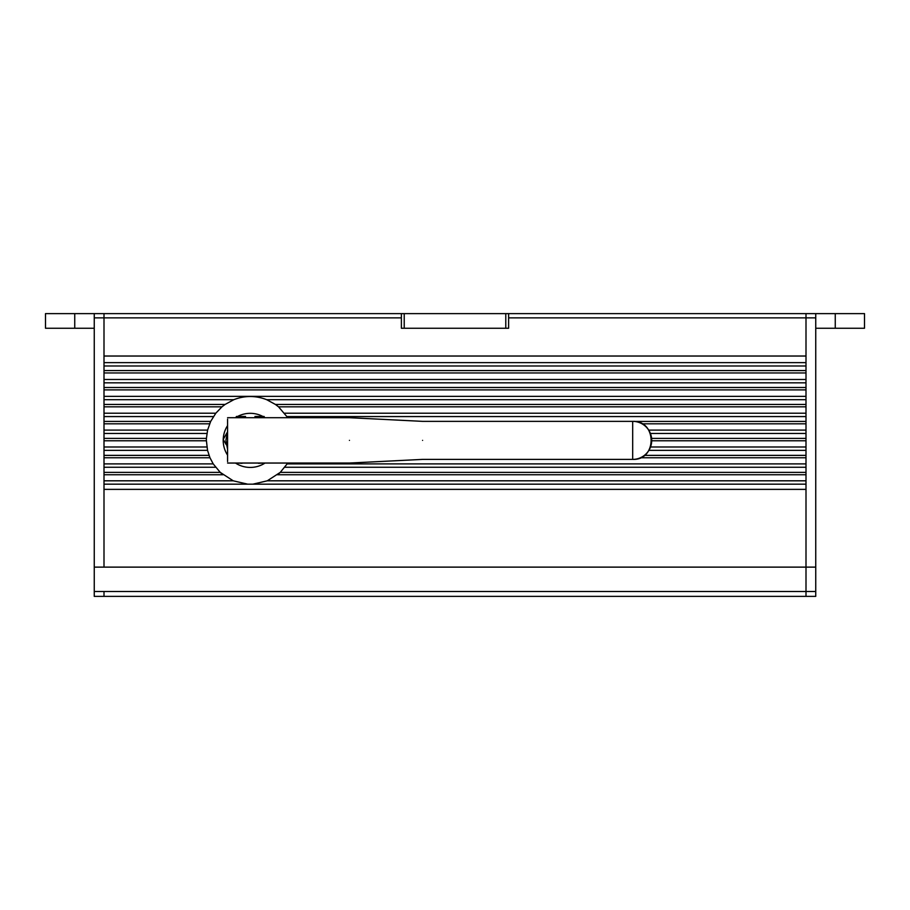 <?xml version="1.0" encoding="UTF-8"?>
<svg xmlns="http://www.w3.org/2000/svg" width="910" height="910" viewBox="0 0 910 910"><rect width="100%" height="100%" fill="white"/><g stroke="black" fill="none" stroke-linecap="round" stroke-linejoin="round"><path stroke-width="1.36" d="M805.998 596.38L805.998 591.5L805.998 596.38L815.747 596.38L815.747 313.62L104.002 313.62L104.002 356.026L805.998 356.026L805.998 313.62L805.998 591.5L104.002 591.5L104.002 596.38L805.998 596.38M287.81 463.042L280.269 472.37A43.873 43.873 0 0 1 277.857 474.474M222.643 474.474A43.873 43.873 0 0 1 220.231 472.37L213.213 463.895L209.971 457.764L207.525 450.359L206.377 440.372A43.873 43.873 0 0 1 206.422 438.392L207.594 430.1L210.676 421.421L215.795 413.22L221.96 406.838A43.873 43.873 0 0 1 225.054 404.461L233.802 399.695C244.767 395.452 255.733 395.452 266.698 399.695L275.446 404.461A43.873 43.873 0 0 1 278.54 406.838L287.81 417.701M209.596 456.877A43.873 43.873 0 0 1 209.016 455.375L104.002 455.375L104.002 457.764L209.971 457.764M206.377 440.576A43.873 43.873 0 0 1 206.377 440.372L206.422 438.392L104.002 438.392L104.002 440.781L206.377 440.781M277.505 474.758L805.998 474.758L805.998 472.37L280.269 472.37L267.278 480.81L252.821 484.177L247.679 484.177L233.222 480.81L220.231 472.37L104.002 472.37L104.002 474.758L222.995 474.758M209.744 423.503A43.873 43.873 0 0 1 210.676 421.421L104.002 421.421L104.002 423.81L209.618 423.81M221.96 406.838L225.054 404.461L104.002 404.461L104.002 406.838L221.96 406.838M275.446 404.461L278.54 406.838L805.998 406.838L805.998 404.461L275.446 404.461M805.998 484.177L252.821 484.177M805.998 480.81L267.278 480.81M233.222 480.81L104.002 480.81M247.679 484.177L104.002 484.177M805.998 467.262L284.921 467.262M215.579 467.262L104.002 467.262M805.998 463.895L287.287 463.895M213.213 463.895L104.002 463.895M640.367 457.764L805.998 457.764L805.998 455.375L644.371 455.375M805.998 450.359L648.875 450.359M207.525 450.359L104.002 450.359M805.998 446.992L650.514 446.992M206.877 446.992L104.002 446.992M651.696 440.781L805.998 440.781L805.998 438.392L651.606 438.392M805.998 433.456L650.4 433.456M206.923 433.456L104.002 433.456M805.998 430.1L648.693 430.1M207.594 430.1L104.002 430.1M642.016 423.81L805.998 423.81L805.998 421.421L634.179 421.421M805.998 416.575L287.105 416.575M213.395 416.575L104.002 416.575M805.998 413.22L284.705 413.22M215.795 413.22L104.002 413.22M805.998 399.695L266.698 399.695M805.998 396.35L104.002 396.35M233.802 399.695L104.002 399.695M805.998 370.563L805.998 372.952L104.002 372.952L104.002 370.563L805.998 370.563M805.998 387.501L805.998 389.889L104.002 389.889L104.002 387.501L805.998 387.501M815.747 567.123L104.002 567.123L104.002 489.375L805.998 489.375L805.998 591.5L815.747 591.5M805.998 382.837L104.002 382.837M805.998 379.481L104.002 379.481M805.998 365.991L104.002 365.991M805.998 362.646L104.002 362.646M815.747 328.248L864.5 328.248L864.5 313.62L815.747 313.62M94.253 567.123L104.002 567.123L104.002 313.62L94.253 313.62L94.253 596.38L104.002 596.38L104.002 591.5L94.253 591.5M94.253 313.62L45.5 313.62L45.5 328.248L94.253 328.248M401.378 313.62L401.378 328.248L508.622 328.248L508.622 313.62M632.689 421.364C657.225 420.192 657.225 460.562 632.689 459.391L632.689 421.364A19.008 19.008 0 0 1 651.708 440.372A19.008 19.008 0 0 1 632.689 459.391A19.008 19.008 0 0 0 651.708 440.372A19.008 19.008 0 0 0 632.689 421.364L422.581 421.364L349.451 417.701L227.58 417.701M422.581 440.372C422.581 415.847 422.581 415.847 422.581 440.372C422.581 464.896 422.581 464.896 422.581 440.372M349.451 440.372C349.451 411.127 349.451 411.127 349.451 440.372C349.451 469.617 349.451 469.617 349.451 440.372M227.58 419.18L227.58 461.563M227.58 431.42L225.873 440.372L227.58 449.335M241.286 463.042L259.214 463.042M259.214 417.701L241.286 417.701M226.271 444.728L223.189 439.405L227.181 432.489M235.724 417.701L236.441 416.462L245.552 416.462M254.948 416.462L264.059 416.462L264.776 417.701M263.661 463.042L258.474 463.326M242.026 463.326L236.839 463.042M265.026 463.042A27.061 27.061 0 0 1 235.474 463.042M227.58 455.148A27.061 27.061 0 0 1 223.212 439.428M223.212 439.371A27.061 27.061 0 0 1 227.58 425.607M237.601 416.462A27.061 27.061 0 0 1 262.899 416.462M94.253 317.874L401.378 317.874M508.622 317.874L815.747 317.874M404.222 328.248L404.222 313.62M505.778 313.62L505.778 328.248M835.255 313.62L835.255 328.248M74.745 328.248L74.745 313.62M227.58 463.042L349.451 463.042L422.581 459.391L632.689 459.391"/></g></svg>
